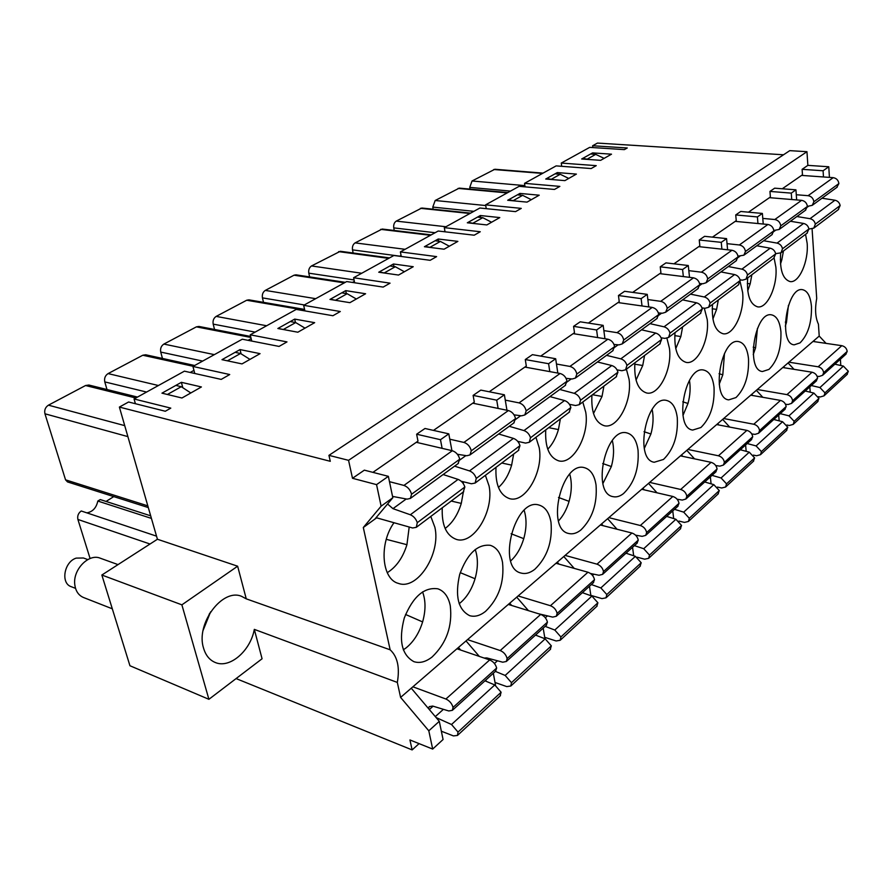 <?xml version="1.0" encoding="UTF-8"?>
<svg xmlns="http://www.w3.org/2000/svg" width="893" height="893" viewBox="0 0 893 893"><rect width="100%" height="100%" fill="white"/><g stroke="black" fill="none" stroke-linecap="round" stroke-linejoin="round"><path stroke-width="1.34" d="M823.469 176.97L823.089 170.764L802.104 169.324L807.864 165.361L806.959 151.698L348.56 460.33L328.937 455.352L330.276 461.301L119.383 407.074L157.425 539.249L101.847 575.025L181.882 604.84L237.638 566.207L246.256 598.846L241.646 596.368C222.446 587.84 195.467 623.805 203.582 648.24C205.714 655.384 209.598 660.128 215.246 662.483C229.769 668.89 250.498 650.852 254.315 629.375L397.318 682.419L400.6 697.4L411.26 688.202L439.289 721.321L428.807 730.809L400.6 697.4M246.256 598.846L390.152 649.803C397.541 656.623 399.93 667.495 397.318 682.419M783.451 250.966L781.821 259.796L780.315 259.629M781.821 259.796L780.493 264.049M785.304 326.157L786.465 322.418L785.315 322.094M786.465 322.418L788.452 305.272M753.245 354.543L755.578 347.835L753.19 347.143M755.578 347.835L757.443 328.356M751.861 274.743L750.187 283.84L747.318 283.483M750.187 283.84L747.731 290.872M719.211 384.202L722.805 374.814L719.055 373.676M722.805 374.814L724.491 353.371M718.318 300.003L716.599 309.369L712.212 308.777M716.599 309.369L712.893 319.002M682.978 415.424L687.99 403.469L682.743 401.805M687.99 403.469C690.177 395.342 690.669 387.618 689.452 380.329M682.62 326.86L680.846 336.538L674.773 335.634M680.846 336.538L675.755 348.661M644.3 448.453L650.919 433.987L644.02 431.699M650.919 433.987C653.296 425.18 653.698 416.964 652.124 409.329M644.567 355.514L642.737 365.494L634.778 364.199M642.737 365.494L636.039 380.105M602.909 483.537L611.359 466.548L602.686 463.512M611.359 466.548C613.926 457.116 614.239 448.442 612.308 440.517M603.914 386.111L602.027 396.436L592.461 394.728M602.027 396.436L593.488 413.548M558.505 520.909C563.182 515.931 566.709 509.401 569.075 501.353L558.471 497.457M569.075 501.353C571.81 491.351 572.033 482.276 569.734 474.105M560.38 418.884L558.438 429.566L548.715 427.669M558.438 429.566C556.06 437.715 552.499 444.267 547.755 449.235M510.718 560.882C516.567 555.524 520.909 548.123 523.756 538.658L511.097 533.746M523.756 538.658C526.647 528.143 526.781 518.699 524.146 510.338M513.654 454.057L511.633 465.13L501.754 463.009M511.633 465.13C508.787 474.708 504.389 482.142 498.45 487.444M459.147 603.735L459.716 603.3C466.682 597.607 471.794 589.425 475.054 578.742L460.241 572.647M475.054 578.742C478.123 567.758 478.168 558.002 475.21 549.474M463.154 481.718L463.367 483.738M463.367 491.909L461.279 503.406L451.244 501.04M461.279 503.406C457.875 514.58 452.494 522.941 445.116 528.477M403.301 649.847L406.159 647.849C413.682 641.699 419.163 633.059 422.612 621.919L405.556 614.473M422.612 621.919C425.816 610.544 425.794 600.531 422.556 591.869M409.195 527.015L406.929 544.708L386.267 539.327M406.929 544.708C402.877 557.69 396.313 567.022 387.238 572.692M442.113 448.342L440.483 439.702L448.799 433.853L451.925 450.641M498.115 408.425L496.72 400.176L504.389 394.784L506.956 410.255M549.787 371.611L548.603 363.708L555.68 358.729L557.812 373.073M597.618 337.565L596.602 329.964L603.166 325.353L604.941 338.737M642.022 305.975L641.141 298.653L647.246 294.366L648.731 306.924M683.346 276.573L682.587 269.519L688.28 265.522L689.519 277.343M721.89 249.158L721.254 242.349L726.567 238.61L727.594 249.783M757.945 223.529L757.409 216.932L762.376 213.438L763.236 224.031M791.745 199.519L791.276 193.122L795.942 189.841L796.656 199.92M823.089 170.764L828.782 166.768L829.418 177.394M840.782 365.505L840.402 359.198M809.828 386.859L810.208 392.194M778.685 415.044L779.165 420.849M745.599 444.982L746.18 451.333M710.359 476.873L711.085 483.839M672.764 510.896L673.668 518.565M667.261 516.567L667.183 515.942M632.557 547.264L633.684 555.77M626.696 553.426L626.585 552.678M589.48 586.255L590.887 595.72M583.207 592.963L583.062 592.059M543.19 628.147L544.953 638.763M536.47 635.47L536.291 634.387M493.316 673.266L495.559 685.333M486.116 681.303L485.87 679.997M592.762 154.176L592.595 152.893L611.504 154.176L600.632 160.338L581.667 158.987L592.595 152.893M251.737 341.059L250.23 334.819L286.988 341.907L279.062 346.417L242.293 339.206L192.933 366.454L229.724 374.535L221.196 379.402L184.404 371.164L134.062 398.97L170.797 408.123L165.305 411.249L128.592 401.995L119.383 407.074M304.904 310.898L303.665 305.317L340.3 311.512L332.91 315.731L296.253 309.402L250.23 334.819M354.644 282.768L353.606 277.734L390.062 283.159L383.164 287.088L346.674 281.563L303.665 305.317M401.258 256.47L400.388 251.904L436.621 256.626L430.158 260.309L393.891 255.487L353.606 277.734M445.038 231.812L444.312 227.648L480.267 231.745L474.194 235.205L438.195 231.019L400.388 251.904M486.238 208.661L485.613 204.843L521.266 208.382L515.562 211.63L479.865 208.013L444.312 227.648M525.062 186.86L524.537 183.344L559.855 186.391L554.486 189.45L519.112 186.336L485.613 204.843M561.697 166.31L561.273 163.062L596.245 165.651L591.166 168.543L556.149 165.886L524.537 183.344M592.852 147.568L592.617 145.749L627.254 147.981L624.363 149.622L589.693 147.367L561.273 163.062M135.412 403.714L134.062 398.97M194.774 373.486L192.933 366.454M557.511 174.046L557.31 172.583L576.398 174.09L564.901 180.62L545.735 179.035L557.31 172.583M520.195 195.109L519.938 193.424L539.227 195.199L527.026 202.119L507.682 200.266L519.938 193.424M480.646 217.457L480.334 215.526L499.79 217.579L486.83 224.936L467.318 222.792L480.334 215.526M438.642 241.222L438.251 239.011L457.875 241.378L444.078 249.203L424.409 246.725L438.251 239.011M393.969 266.538L393.467 263.993L413.236 266.717L398.535 275.055L378.732 272.22L393.467 263.993M346.339 293.585L345.725 290.638L365.605 293.752L349.889 302.671L329.986 299.412L345.725 290.638M295.471 322.518L294.701 319.102L314.671 322.663L297.838 332.218L277.857 328.501L294.701 319.102M241.099 353.84L240.05 349.587L260.064 353.65L242.003 363.909L221.977 359.678L240.05 349.587M182.819 387.718L181.379 382.327L201.405 386.959L181.949 397.999L161.946 393.166L181.379 382.327M828.782 166.768L807.864 165.361M782.279 188.769L802.483 174.782L802.104 169.324M795.942 189.841L774.666 188.177L769.956 191.415L791.276 193.122M748.49 212.177L770.391 197.007L769.956 191.415M762.376 213.438L740.755 211.474L735.732 214.934L757.409 216.932M712.458 237.147L736.245 220.66L735.732 214.934M726.567 238.61L704.599 236.321L699.241 240.005L721.254 242.349M673.947 263.815L699.833 245.888L699.241 240.005M688.28 265.522L665.977 262.877L660.24 266.817L682.587 269.519M632.702 292.391L660.92 272.845L660.24 266.817M647.246 294.366L624.609 291.297L618.458 295.527L641.141 298.653M588.409 323.076L619.24 301.722L618.458 295.527M603.166 325.353L580.204 321.815L573.585 326.358L596.602 329.964M540.723 356.106L574.489 332.721L573.585 326.358M555.68 358.729L532.407 354.655L525.285 359.555L548.603 363.708M489.241 391.77L526.312 366.097L525.285 359.555M504.389 394.784L480.825 390.107L473.123 395.398L496.72 400.176M433.485 430.393L474.306 402.118L473.123 395.398M448.799 433.853L424.99 428.484L416.629 434.221L440.483 439.702M372.917 472.364L417.991 441.131L416.629 434.221M388.366 476.337L392.82 497.747L374.87 519.101L363.306 527.506L381.121 506.164L376.556 484.631L388.366 476.337L364.344 470.153L352.501 478.291L348.56 460.33M511.678 605.476L509.713 603.21L466.023 640.928L479.295 656.388M559.029 564.142L557.288 562.155L516.723 597.16L528.444 610.645M603.121 525.698L601.558 523.934L563.807 556.529L574.244 568.394M644.277 489.866L642.86 488.281L607.631 518.688L617.007 529.225M682.777 456.368L681.493 454.95L648.541 483.381L657.002 492.813M718.854 424.99L717.682 423.706L686.806 450.362L694.497 458.835M752.754 395.532L751.672 394.36L722.671 419.397L729.693 427.077M784.657 367.827L783.663 366.755L756.36 390.319L762.812 397.296M814.717 341.718L813.802 340.735L788.072 362.938L794.011 369.322M428.807 730.809L432.681 749.071L443.073 739.504L439.289 721.321M460.676 650.048L458.455 647.458L466.023 640.928M783.529 154.779L597.45 143.081L592.617 145.749M805.564 234.323L807.16 243.331C808.723 261.392 799.079 283.26 790.082 281.585C782.726 279.241 779.589 269.742 780.672 253.065M811.48 306.667C810.565 296.465 807.585 290.805 802.517 289.678C786.755 286.273 778.093 344.062 794.212 344.821L800.005 342.901C807.919 334.987 811.748 322.909 811.48 306.667M780.94 331.95C779.924 321.748 776.798 316.044 771.541 314.849C754.842 311.043 745.387 370.416 762.477 371.51L768.962 369.412C777.345 361.051 781.342 348.571 780.94 331.95M774.119 257.999L775.883 267.186C777.714 285.872 767.299 308.788 757.621 306.857C749.93 304.413 746.615 294.757 747.664 277.913M748.513 358.785C747.408 348.605 744.126 342.879 738.667 341.595C720.964 337.32 710.571 398.367 728.71 399.874L735.988 397.564C744.885 388.734 749.071 375.808 748.513 358.785M740.174 281.875L742.63 292.547C744.762 311.914 733.488 335.958 723.051 333.748C715.014 331.169 711.498 321.38 712.502 304.368M714.032 387.339C712.815 377.203 709.377 371.443 703.74 370.07C684.953 365.259 673.422 428.071 692.711 430.058L700.905 427.513C710.37 418.158 714.746 404.763 714.032 387.339M704.287 308.185L707.223 319.549C709.712 339.653 697.422 364.969 686.137 362.391C677.742 359.678 674.036 349.755 674.996 332.609M677.285 417.757C675.956 407.699 672.373 401.917 666.546 400.432C646.588 394.996 633.706 459.672 654.245 462.25L663.51 459.437C673.601 449.514 678.189 435.617 677.285 417.757M666.937 338.313L669.449 348.359C672.329 369.255 658.878 395.99 646.632 392.987C637.892 390.107 633.974 380.05 634.89 362.792M638.048 450.251C636.597 440.294 632.869 434.511 626.875 432.904C605.666 426.72 591.155 493.382 613.045 496.653C616.46 497.401 619.965 496.363 623.56 493.539C634.343 482.99 639.165 468.557 638.048 450.251M626.384 369.2L629.052 379.168C632.389 400.946 617.576 429.254 604.271 425.727C595.173 422.668 591.054 412.477 591.914 395.141M596.044 485.011C594.481 475.21 590.619 469.428 584.48 467.698C561.931 460.621 545.456 529.393 568.785 533.512C572.67 534.438 576.666 533.288 580.785 530.062C592.327 518.811 597.417 503.797 596.044 485.011M582.783 402.017L585.741 412.198C589.626 434.924 573.194 465.019 558.683 460.855C549.251 457.584 544.931 447.259 545.735 429.901M550.992 522.316C549.307 512.705 545.333 506.956 539.059 505.07C515.105 496.954 496.229 567.959 521.132 573.072C525.564 574.244 530.141 572.971 534.874 569.254C547.264 557.232 552.633 541.593 550.992 522.316M535.912 437.302L539.205 447.694C543.725 471.471 525.374 503.585 509.512 498.629C499.745 495.113 495.247 484.687 495.995 467.352M502.536 562.434C500.739 553.068 496.664 547.364 490.302 545.322C477.498 543.982 467.296 553.671 459.705 574.366C454.794 595.932 458.109 609.707 469.651 615.668C474.73 617.141 479.999 615.735 485.468 611.437C498.796 598.556 504.489 582.225 502.536 562.434M485.39 475.333L489.063 485.937C494.342 510.863 473.681 545.288 456.29 539.372C446.243 535.566 441.566 525.039 442.258 507.804M450.273 605.7C448.364 596.658 444.223 591.032 437.838 588.811C424.153 586.902 412.979 596.613 404.295 617.945C398.457 640.326 401.638 654.893 413.861 661.646C419.688 663.51 425.794 661.947 432.156 656.947C446.545 643.105 452.584 626.026 450.273 605.7M430.783 516.433L434.88 527.261C441.064 553.47 417.578 590.563 398.479 583.419C381.668 579.423 378.788 543.781 393.992 522.718M376.634 517.828L374.87 519.101M826.07 343.381L819.216 336.069L818.423 324.159C815.365 317.707 814.796 309.101 816.704 298.351L812.094 229.032M806.959 151.698L789.769 150.649L328.937 455.352M819.216 336.069L813.802 340.735M783.663 366.755L788.072 362.938M751.672 394.36L756.36 390.319M717.682 423.706L722.671 419.397M681.493 454.95L686.806 450.362M642.86 488.281L648.541 483.381M601.558 523.934L607.631 518.688M557.288 562.155L563.807 556.529M509.713 603.21L516.723 597.16M458.455 647.458L411.26 688.202M376.556 484.631L352.501 478.291M381.121 506.164L392.82 497.747M363.306 527.506L390.152 649.803M432.681 749.071L409.943 739.962L412.131 749.919L419.074 743.623M412.131 749.919L236.098 678.58M101.847 575.025L129.943 665.743L208.906 699.308L262.073 658.766L254.315 629.375M181.882 604.84L208.906 699.308M237.638 566.207L157.425 539.249M176.691 385.631L181.268 386.702L167.393 394.483M235.953 352.545L240.53 353.483L227.425 360.828M278.85 328.591L283.65 329.584M291.118 321.737L295.695 322.563L283.416 329.439M331.147 299.389L336.214 300.439M342.611 292.993L347.154 293.708L335.701 300.137M380.038 272.086L385.329 273.169M390.766 266.103L395.298 266.728L384.57 272.745M425.849 246.513L431.308 247.595M435.918 240.887L440.405 241.434L430.348 247.082M468.858 222.502L474.44 223.574M478.324 217.211L482.778 217.691L473.323 222.982M509.323 199.909L515.004 200.97M518.23 194.931L522.651 195.333L513.743 200.333M547.454 178.611L553.213 179.66M555.859 173.923L560.235 174.269L551.829 178.98M583.442 158.519L589.257 159.534M591.389 154.076L595.72 154.377L587.784 158.82M181.268 386.702L190.823 392.965M240.53 353.483L249.962 359.388M295.695 322.563L305.004 328.144M347.154 293.708L356.34 299.01M395.298 266.728L404.35 271.751M440.405 241.434L449.335 246.222M482.778 217.691L491.563 222.245M522.651 195.333L531.302 199.697M560.235 174.269L568.752 178.433M595.72 154.377L604.115 158.362M148.305 507.57L67.522 481.93L65.546 479.831L147.814 505.862M137.489 397.072L88.887 385.039L85.561 385.519L48.445 405.165C45.342 407.219 44.17 410.088 44.951 413.794L65.546 479.831M113.757 496.608L106.066 501.442M90.093 558.516L77.903 519.447C77.189 515.964 78.294 513.14 81.241 510.986L156.532 536.157M150.683 515.83L100.273 499.578L97.817 501.051C96.332 507.894 92.671 511.823 86.833 512.861M543.056 173.119L494.878 169.257L472.04 180.989L469.751 187.385L470.042 189.115M507.816 192.575L459.303 188.122L435.17 200.501L432.781 207.087L433.161 209.208M470.6 213.126L421.809 208.024L396.246 221.107C394.226 222.502 393.389 224.768 393.757 227.882L394.248 230.472M431.23 234.87L382.204 229.043L355.101 242.885C352.958 244.358 352.088 246.68 352.501 249.873L353.137 252.998M389.527 257.898L340.333 251.279L311.523 265.947C309.257 267.487 308.342 269.898 308.799 273.169L309.625 276.908M345.278 282.333L295.985 274.832L294.02 275.2L265.299 290.404C262.888 292.033 261.939 294.523 262.442 297.871L263.502 302.347M304.022 309.302L248.935 299.847L246.702 300.238L216.173 316.401C213.617 318.12 212.623 320.699 213.193 324.126L214.532 329.461M250.62 336.449L198.927 326.447L196.393 326.86L163.877 344.073C161.164 345.892 160.115 348.56 160.74 352.076L162.459 358.45M194.674 365.494L145.693 354.778L142.791 355.235L108.086 373.598C105.184 375.529 104.079 378.297 104.782 381.903L106.993 389.527M134.374 403.446L135.2 402.989M190.209 372.459L193.96 370.383M248.087 340.345L251.156 338.637M302.035 310.407L304.491 309.045M352.434 282.434L354.354 281.373M399.618 256.246L401.069 255.454M443.888 231.678L444.915 231.108M485.513 208.582L486.16 208.225M97.817 501.051L151.43 518.409M740.074 279.877L742.451 280.168L746.012 279.152L747.497 275.022C746.727 271.907 744.851 269.954 741.893 269.15L728.297 266.549M771.764 234.848L773.896 230.829C773.282 227.268 771.284 225.159 767.902 224.478L735.24 221.364M738.009 256.135L743.847 255.208L745.454 251.502C744.807 247.863 742.764 245.687 739.337 244.972L727.036 243.655M756.795 245.776L770.201 248.187L741.893 269.15M773.684 258.323L775.693 253.88C774.957 250.833 773.126 248.935 770.201 248.187M773.896 230.829L745.454 251.502M775.693 253.88L747.497 275.022M788.954 362.19L818.144 366.789C821.292 367.592 823.134 369.557 823.647 372.682L822.609 375.294L819.182 376.478L817.117 376.277M812.965 341.461L841.798 345.68C844.901 346.439 846.698 348.348 847.189 351.429L845.727 354.387M811.313 385.519L819.93 387.551L824.976 392.864L824.005 395.856L820.176 396.983L818.379 396.682M819.93 387.551L843.394 366.097L834.888 364.188M843.394 366.097L848.339 371.265L846.944 374.602M824.976 392.864L848.339 371.265M823.647 372.682L847.189 351.429M701.987 307.862L705.024 308.286L708.618 307.292L710.08 303.084C709.254 299.881 707.323 297.849 704.309 296.989L690.479 294.132M735.999 260.935L738.109 256.838C737.439 253.188 735.385 251 731.947 250.263L698.761 246.635M699.621 283.572L702.981 283.74L706.106 282.735L707.691 278.951C706.977 275.223 704.878 272.957 701.385 272.175L688.816 270.646M720.93 271.918L734.582 274.575L704.309 296.989M738.232 285.001L740.219 280.48C739.426 277.355 737.551 275.379 734.582 274.575M738.109 256.838L707.691 278.951M740.219 280.48L710.08 303.084M661.099 337.8L664.939 338.391L668.578 337.442L669.984 333.156C669.103 329.863 667.116 327.742 664.046 326.816L649.992 323.657M697.734 288.841L699.822 284.677C699.096 280.915 696.975 278.638 693.481 277.835L659.771 273.638M658.398 312.941L662.494 313.22L665.653 312.237L667.205 308.375C666.424 304.546 664.269 302.191 660.708 301.332L647.86 299.557M682.609 299.869L696.484 302.794L664.046 326.816M700.335 313.532L702.289 308.933C701.44 305.707 699.509 303.665 696.484 302.794M699.822 284.677L667.205 308.375M702.289 308.933L669.984 333.156M723.665 418.538L753.77 424.242C757.041 425.168 758.972 427.278 759.575 430.56L758.57 433.25L755.076 434.366L751.772 433.953M750.734 395.175L780.482 400.41C783.697 401.281 785.594 403.335 786.164 406.549L784.713 409.586M747.195 443.542L756.103 445.931L761.416 451.612L760.49 454.704L756.583 455.754L753.379 455.106M756.103 445.931L782.569 421.719L773.784 419.487M782.569 421.719L787.782 427.245L786.42 430.683M761.416 451.612L787.782 427.245M759.575 430.56L786.164 406.549M687.856 449.447L718.43 455.787C721.745 456.792 723.743 458.98 724.39 462.34L723.408 465.063L719.881 466.146L715.74 465.554M716.677 424.566L746.883 430.381C750.165 431.33 752.107 433.451 752.721 436.755L751.292 439.825M712.022 475.366L721.075 477.967L726.534 483.861L725.629 486.998L721.689 488.002L717.503 487.076M721.075 477.967L749.272 452.171L740.33 449.748M749.272 452.171L754.618 457.897L753.279 461.38M726.534 483.861L754.618 457.897M724.39 462.34L752.721 436.755M649.669 482.41L680.689 489.464C684.071 490.558 686.114 492.824 686.829 496.262L685.869 499.031L682.308 500.069L677.117 499.22M680.421 455.865L711.085 462.34C714.411 463.367 716.409 465.566 717.079 468.948L715.673 472.062M674.494 509.323L683.692 512.147L689.307 518.275L688.436 521.456L684.462 522.405L678.959 521.066M683.692 512.147L713.797 484.62L704.711 481.986M713.797 484.62L719.289 490.558L717.983 494.086M689.307 518.275L719.289 490.558M686.829 496.262L717.079 468.948M808.935 229.054L813.791 228.128L815.331 224.143C814.65 221.196 812.876 219.377 810.018 218.685L796.88 216.53M836.741 187.463L838.884 183.578C838.36 180.207 836.473 178.232 833.214 177.662L801.59 175.396M807.406 206.372L812.228 205.345L813.869 201.762C813.311 198.324 811.38 196.293 808.076 195.69L796.288 194.73M821.995 198.224L834.955 200.222L810.018 218.685M838.114 209.822L840.146 205.535C839.498 202.644 837.768 200.869 834.955 200.222M838.884 183.578L813.869 201.762M840.146 205.535L815.331 224.143M608.847 517.65L640.314 525.508C643.741 526.691 645.851 529.047 646.632 532.574L645.706 535.376L642.123 536.358L635.548 535.141M641.721 489.275L672.842 496.475C676.224 497.591 678.278 499.868 679.004 503.328L677.631 506.487M634.365 545.634L643.719 548.715L649.49 555.089L648.664 558.315L644.657 559.185L637.144 557.199M643.719 548.715L675.912 519.268L666.68 516.388M675.912 519.268L681.56 525.441L680.287 529.002M649.49 555.089L681.56 525.441M646.632 532.574L679.004 503.328M617.052 369.881L621.896 370.729L625.569 369.814L626.931 365.449C625.971 362.056 623.939 359.857 620.814 358.852L606.526 355.358M656.712 318.756L658.755 314.526C657.962 310.664 655.786 308.297 652.225 307.415L618.012 302.571M614.016 344.452L619.016 344.877L622.198 343.928L623.705 340.01C622.856 336.058 620.624 333.614 617.007 332.665L603.858 330.6M641.542 329.818L655.652 333.044L620.814 358.852M659.715 344.106L661.624 339.429C660.72 336.114 658.733 333.982 655.652 333.044M658.755 314.526L623.705 340.01M661.624 339.429L626.931 365.449M569.444 404.317L575.572 405.522L579.267 404.674L580.562 400.22C579.535 396.726 577.425 394.427 574.244 393.333L559.744 389.471M612.609 350.927L614.607 346.618C613.748 342.644 611.493 340.177 607.876 339.206L573.161 333.636M566.062 378.331L572.179 378.989L575.382 378.074L576.833 374.078C575.896 370.015 573.596 367.458 569.924 366.42L556.473 364.031M597.439 361.978L611.772 365.538L574.244 393.333M616.081 376.958L617.934 372.191C616.963 368.776 614.909 366.565 611.772 365.538M614.607 346.618L576.833 374.078M617.934 372.191L580.562 400.22M565.102 555.401L597.004 564.164C600.487 565.459 602.652 567.915 603.512 571.52L602.619 574.355L599.024 575.271L590.496 573.485M600.342 524.995L631.898 533.021C635.336 534.226 637.457 536.604 638.249 540.142L636.91 543.335M591.367 584.547L600.855 587.918L606.805 594.548L606.023 597.819L601.994 598.611L590.831 595.363M600.855 587.918L635.381 556.339L626.004 553.202M635.381 556.339L641.196 562.757L639.968 566.363M606.805 594.548L641.196 562.757M603.512 571.52L638.249 540.142M518.119 595.955L550.434 605.722C553.973 607.14 556.205 609.696 557.132 613.413L556.294 616.27L552.689 617.108L538.524 613.748M555.971 563.282L587.962 572.234C591.456 573.552 593.633 576.018 594.504 579.657L593.209 582.872M545.165 626.35L554.799 630.045L560.916 636.966L560.201 640.27L556.16 640.973L544.708 637.312M554.799 630.045L591.914 596.089L582.392 592.662M591.914 596.089L597.897 602.786L596.725 606.436M560.916 636.966L597.897 602.786M557.132 613.413L594.504 579.657M517.739 441.365L525.564 443.095L529.27 442.303L530.487 437.771C529.382 434.165 527.205 431.777 523.968 430.582L509.256 426.296M565.068 385.586L567.022 381.211C566.062 377.125 563.751 374.547 560.067 373.486L524.883 367.079M514.067 414.854L521.579 415.825L524.794 414.966L526.178 410.903C525.151 406.706 522.773 404.038 519.045 402.888L505.271 400.12M549.954 396.615L564.51 400.555L523.968 430.582M569.075 412.343L570.861 407.498C569.812 403.982 567.691 401.671 564.51 400.555M567.022 381.211L526.178 410.903M570.861 407.498L530.487 437.771M467.53 639.634L500.214 650.55C503.797 652.091 506.108 654.77 507.124 658.576L506.353 661.467L502.748 662.204L486.819 657.929L484.129 658.041M508.307 604.438L540.689 614.417C544.239 615.857 546.494 618.436 547.431 622.164L546.203 625.413M495.392 671.391L505.159 675.443L511.477 682.676L510.818 686.014L506.777 686.605L495.023 682.464M505.159 675.443L545.165 638.841L535.51 635.09M545.165 638.841L551.327 645.829L550.222 649.512M511.477 682.676L551.327 645.829M507.124 658.576L547.431 622.164M486.372 658.8L487.232 658.041M461.179 481.227L471.415 483.772L475.121 483.057L476.248 478.458C475.043 474.741 472.799 472.218 469.517 470.912L454.593 466.157M513.687 423.059L515.551 418.627C514.502 414.408 512.113 411.718 508.374 410.546L472.765 403.189M457.417 454.28L466.76 455.743L469.975 454.939L471.27 450.809C470.142 446.489 467.686 443.698 463.902 442.426L449.793 439.211M498.674 434.009L513.43 438.385L469.517 470.912M518.297 450.563L519.983 445.652C518.855 442.024 516.679 439.602 513.43 438.385M515.551 418.627L471.27 450.809M519.983 445.652L476.248 478.458M775.649 253.657L780.995 252.819L782.514 248.767C781.777 245.731 779.969 243.845 777.055 243.108L763.682 240.742M805.274 210.413L807.417 206.45C806.848 202.99 804.906 200.947 801.59 200.333L769.442 197.666M773.851 230.461L779.142 229.468L780.772 225.829C780.169 222.29 778.183 220.191 774.811 219.522L762.778 218.405M790.405 221.252L803.588 223.451L777.055 243.108M806.915 233.307L808.935 228.943C808.243 225.985 806.457 224.143 803.588 223.451M807.417 206.45L780.772 225.829M808.935 228.943L782.514 248.767M757.297 389.504L786.945 394.628C790.16 395.499 792.035 397.53 792.604 400.734L791.578 403.379L788.106 404.529L785.483 404.25M782.77 367.525L812.05 372.225C815.22 373.04 817.062 375.015 817.586 378.163L816.135 381.155M780.225 413.649L788.988 415.848L794.167 421.34L793.218 424.387L789.345 425.481L786.923 425.023M788.988 415.848L813.891 393.076L805.24 391.011M813.891 393.076L818.959 398.423L817.586 401.805M794.167 421.34L818.959 398.423M792.604 400.734L817.586 378.163M118.021 564.61L100.172 558.17C88.82 553.303 72.858 569.5 74.755 584.357C75.537 590.943 78.461 595.341 83.54 597.517L112.306 608.803M87.793 559.587L83.417 557.991L76.218 558.114C64.162 561.686 60.378 583.296 71.217 586.679L75.525 588.353M412.879 686.795L445.897 699.018C449.536 700.715 451.925 703.517 453.041 707.423L452.349 710.337L448.744 710.962L432.681 706.062L429.232 706.642L428.517 708.584M456.937 648.776L489.688 659.938C493.293 661.512 495.615 664.213 496.653 668.042L495.492 671.302M436.108 717.559L451.512 724.502L458.031 732.081L457.462 735.452L453.421 735.91L441.354 731.211M451.512 724.502L494.767 684.942L484.977 680.812M494.767 684.942L501.118 692.242L500.091 695.96M458.031 732.081L501.118 692.242M453.041 707.423L496.653 668.042M429.321 709.544L433.094 706.184M376.076 517.661L412.577 527.975L416.283 527.35L417.288 522.673C415.982 518.833 413.66 516.187 410.334 514.759L392.965 508.653L387.562 504.009M457.964 463.701L459.739 459.203C458.578 454.861 456.1 452.037 452.304 450.731L416.317 442.303M392.54 496.408L407.152 499.142L410.367 498.417L411.561 494.231C410.3 489.766 407.755 486.83 403.926 485.424L389.471 481.673M443.118 474.529L458.076 479.396L410.334 514.759M463.266 491.987L464.851 486.998C463.623 483.258 461.368 480.724 458.076 479.396M459.739 459.203L411.561 494.231M464.851 486.998L417.288 522.673M160.74 352.076L202.655 361.085M163.877 344.073L214.342 354.633M196.393 326.86L250.866 337.442M213.193 324.126L255.13 332.118M216.173 316.401L266.65 325.755M246.702 300.238L302.917 309.916M262.442 297.871L304.323 304.948M265.299 290.404L315.675 298.675M294.02 275.2L344.307 282.869M308.799 273.169L354.063 279.944M311.523 265.947L361.732 273.247M338.592 251.614L388.667 258.367M352.501 249.873L399.785 256.157M355.101 242.885L405.087 249.303M380.652 229.356L430.459 235.294M393.757 227.882L435.092 232.738M396.246 221.107L445.942 226.744M420.413 208.315L469.908 213.505M432.781 207.087L473.848 211.34M435.17 200.501L485.725 205.546M458.053 188.401L507.202 192.921M469.751 187.385L510.517 191.091M472.04 180.989L524.872 185.61M493.74 169.514L542.497 173.421M44.951 413.794L127.878 436.61M48.445 405.165L124.719 425.637M85.561 385.519L135.814 397.999M77.903 519.447L150.024 544.016M104.782 381.903L146.586 392.049M108.086 373.598L158.429 385.519M142.791 355.235L193.223 366.297M767.902 224.478L739.337 244.972M739.917 256.213L738.065 257.564M818.144 366.789L841.798 345.68M731.947 250.263L701.385 272.175M702.132 283.695L699.777 285.414M693.481 277.835L660.708 301.332M661.646 313.164L658.733 315.274M753.77 424.242L780.482 400.41M718.43 455.787L746.883 430.381M680.689 489.464L711.085 462.34M833.214 177.662L808.076 195.69M808.399 206.383L807.35 207.143M640.314 525.508L672.842 496.475M636.341 536.012L637.01 535.409M652.225 307.415L617.007 332.665M618.146 344.81L614.596 347.388M607.876 339.206L569.924 366.42M571.297 378.889L567.022 382.003M597.004 564.164L631.898 533.021M592.505 575.393L593.845 574.188M550.434 605.722L587.962 572.234M545.333 617.766L547.454 615.869M560.067 373.486L519.045 402.888M520.697 415.714L515.574 419.442M500.214 650.55L540.689 614.417M494.443 663.488L497.446 660.787M508.374 410.546L463.902 442.426M465.867 455.609L459.772 460.04M801.59 200.333L774.811 219.522M775.269 230.494L773.84 231.533M786.945 394.628L812.05 372.225M209.587 613.435L203.481 628.538M445.897 699.018L489.688 659.938M435.304 716.61L443.408 709.332M452.304 450.731L403.926 485.424M406.248 498.975L392.965 508.653M774.175 257.943L746.012 279.152M772.266 234.479L743.847 255.208M824.005 395.856L847.357 374.223M822.609 375.294L846.14 354.008M738.734 284.633L708.618 307.292M736.502 260.566L706.106 282.735M700.838 313.153L668.578 337.442M698.237 288.472L665.653 312.237M760.49 454.704L786.833 430.303M758.57 433.25L785.137 409.206M725.629 486.998L753.692 461M723.408 465.063L751.716 439.445M688.436 521.456L718.385 493.706M685.869 499.031L716.097 471.683M838.605 209.453L813.791 228.128M837.232 187.106L812.228 205.345M648.664 558.315L680.7 528.623M645.706 535.376L678.055 506.108M660.217 343.727L625.569 369.814M657.215 318.388L622.198 343.928M616.583 376.578L579.267 404.674M613.111 350.547L575.382 378.074M606.023 597.819L640.37 565.995M602.619 574.355L637.334 542.955M560.201 640.27L597.127 606.057M556.294 616.27L593.633 582.493M569.578 411.963L529.27 442.303M565.582 385.218L524.794 414.966M510.818 686.014L550.624 649.144M506.353 661.467L546.616 625.044M518.788 450.195L475.121 483.057M514.189 422.702L469.975 454.939M807.395 232.939L780.995 252.819M805.776 210.045L779.142 229.468M793.218 424.387L817.988 401.426M791.578 403.379L816.548 380.775M203.091 630.402L210.614 611.828M457.462 735.452L500.482 695.591M452.349 710.337L495.894 670.933M463.746 491.619L416.283 527.35M458.455 463.344L410.367 498.417"/></g></svg>
